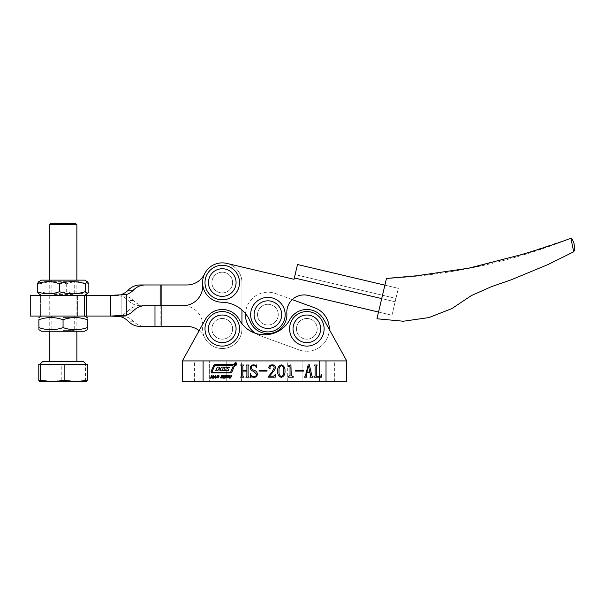 <?xml version="1.0" encoding="UTF-8"?>
<svg xmlns="http://www.w3.org/2000/svg" width="605" height="605" viewBox="0 0 605 605"><rect width="100%" height="100%" fill="white"/><g stroke="black" fill="none" stroke-linecap="round" stroke-linejoin="round"><path stroke-width="0.45" stroke-dasharray="3.02 2.27" d="M234.407 364.006A1.255 1.255 0 0 0 235.67 365.269A1.255 1.255 0 0 0 236.926 364.006A1.255 1.255 0 0 0 235.67 362.75A1.255 1.255 0 0 0 234.407 364.006M236.752 364.006A1.081 1.081 0 0 0 235.67 362.932A1.081 1.081 0 0 0 234.589 364.006A1.081 1.081 0 0 0 235.67 365.087A1.081 1.081 0 0 0 236.752 364.006M228.629 369.837A0.718 0.718 0 0 0 228.395 369.307L226.951 367.56L229.295 367.56L229.59 367.084L225.884 367.084A2.518 2.518 0 0 0 224.349 367.606A0.718 0.718 0 0 0 224.304 368.71L225.673 370.381L222.315 370.381L223.495 367.061L221.445 367.061L220.681 368.543L219.018 368.543L219.396 367.061L217.339 367.061L215.713 370.782L217.762 370.782L218.647 369.035L220.485 369.216L219.812 370.782L227.041 370.782A2.518 2.518 0 0 0 228.259 370.472A0.718 0.718 0 0 0 228.629 369.837M233.25 366.131L232.917 365.632L215.168 365.632A0.718 0.718 0 0 0 214.51 366.07L212.113 371.697L212.438 372.204L229.953 372.204A1.081 1.081 0 0 0 230.944 371.546L233.25 366.131M234.468 365.738A1.081 1.081 0 0 0 233.386 364.664L214.987 364.664A1.437 1.437 0 0 0 213.663 365.533L211.16 371.417A1.081 1.081 0 0 0 212.151 372.922L230.316 372.922A1.8 1.8 0 0 0 231.972 371.825L234.377 366.161A1.081 1.081 0 0 0 234.468 365.738M296.48 328.833A10.361 10.361 0 0 0 306.841 339.193A10.361 10.361 0 0 0 317.202 328.833A10.361 10.361 0 0 0 306.841 318.472A10.361 10.361 0 0 0 296.48 328.833A10.361 10.361 0 0 0 306.841 339.193A10.361 10.361 0 0 0 317.202 328.833A10.361 10.361 0 0 0 306.841 318.472A10.361 10.361 0 0 0 296.48 328.833M211.901 328.833A10.361 10.361 0 0 0 222.262 339.193A10.361 10.361 0 0 0 232.623 328.833A10.361 10.361 0 0 0 222.262 318.472A10.361 10.361 0 0 0 211.901 328.833A10.361 10.361 0 0 0 222.262 339.193A10.361 10.361 0 0 0 232.623 328.833A10.361 10.361 0 0 0 222.262 318.472A10.361 10.361 0 0 0 211.901 328.833M205.345 319.455L182.362 360.928L346.741 360.928L323.758 319.455A19.337 19.337 0 0 0 289.803 319.682A28.662 28.662 0 0 1 239.3 319.682A19.337 19.337 0 0 0 205.345 319.455M346.741 381.649L346.741 360.928L182.362 360.928L182.362 381.649L346.741 381.649M182.362 381.649L182.362 360.928M209.64 381.649L226.217 381.649L209.64 381.649L209.64 360.928L194.447 360.928L226.217 360.928L209.64 360.928L209.64 381.649M226.217 381.649L241.41 381.649L226.217 381.649L226.217 360.928L241.41 360.928L226.217 360.928L226.217 381.649M302.886 381.649L319.463 381.649L302.886 381.649L302.886 360.928L287.693 360.928L319.463 360.928L302.886 360.928L302.886 381.649M319.463 381.649L334.656 381.649L319.463 381.649L319.463 360.928L334.656 360.928L319.463 360.928L319.463 381.649M248.08 366.078L248.08 376.121L249.094 377.195L245.88 377.195L246.893 376.136L246.893 371.099L242.832 371.099L242.832 376.136L243.845 377.195L240.631 377.195L241.645 376.121L241.645 366.078L240.631 365.012L243.845 365.012L242.832 366.078L242.832 370.593L246.893 370.593L246.893 366.078L245.88 365.012L249.094 365.012L248.08 366.078M256.369 374.071L253.608 371.349C251.65 370.842 250.538 369.678 250.281 367.848C250.591 365.896 251.748 364.891 253.752 364.838L256.066 365.352L256.792 364.838L256.694 367.885C256.21 366.32 255.197 365.473 253.639 365.352C252.141 365.39 251.362 366.176 251.294 367.704C251.688 369.08 252.671 369.957 254.236 370.351C256.112 370.956 257.163 372.196 257.382 374.071C257.185 376.181 256.021 377.278 253.903 377.361L251.627 376.854L250.704 377.361L250.107 373.784L250.538 373.64C250.916 375.584 252.058 376.65 253.949 376.854C255.605 376.718 256.414 375.788 256.369 374.071M267.032 371.099L259.076 371.099L259.076 370.593L267.032 370.593L267.032 371.099M271.91 372.264L274.133 367.984C274.171 366.358 273.407 365.473 271.834 365.352L269.747 366.948L270.246 368.203L269.58 368.899L268.718 367.855C268.968 365.927 270.095 364.928 272.106 364.838C274.163 364.83 275.298 365.828 275.487 367.84L273.846 371.198L269.399 376.174L273.596 376.174L275.661 374.147L275.23 377.195L268.552 377.195L268.552 376.31L271.91 372.264M284.963 371.062C285.257 374.245 284.055 376.348 281.363 377.361C278.618 376.37 277.392 374.276 277.687 371.062C277.423 367.885 278.648 365.806 281.363 364.838C284.055 365.821 285.257 367.901 284.963 371.062M281.363 376.854C283.223 375.584 283.972 373.656 283.609 371.062C283.972 368.475 283.223 366.57 281.363 365.352C279.51 366.615 278.739 368.521 279.041 371.062C278.716 373.64 279.487 375.576 281.363 376.854M290.929 364.838L291.224 375.554L293.259 376.688L293.259 377.195L288.01 377.195L288.01 376.688L290.045 375.569L290.045 367.159L289.319 366.532L288.01 366.532L288.01 366.025L290.929 364.838M303.581 371.099L295.626 371.099L295.626 370.593L303.581 370.593L303.581 371.099M310.713 375.826L309.949 372.627L306.788 372.627L306.107 375.372L306.962 377.195L304.421 377.195L305.427 375.902L308.142 365.027L309.276 364.671L311.983 376.03L313.057 376.688L313.057 377.195L309.926 377.195L310.713 375.826M309.896 372.113L308.368 366.207L306.909 372.113L309.896 372.113M316.271 366.078L316.271 376.121L316.914 376.688L318.858 376.688C320.348 376.582 321.278 375.796 321.663 374.313L321.384 377.195L314.071 377.195L315.084 376.121L315.084 366.078L314.071 365.012L317.285 365.012L316.271 366.078M210.548 378.17L211.538 375.327L212.045 375.327L211.637 376.491L212.831 376.491L213.232 375.327L213.739 375.327L212.756 378.17L212.249 378.17L212.695 376.885L211.508 376.885L211.062 378.17L210.548 378.17M213.55 378.17L213.058 378.17L215.584 375.297L215.698 378.17L215.206 378.17L215.161 377.338L214.178 377.338L213.55 378.17M214.442 376.945L215.168 376.945L215.161 375.909L214.442 376.945M216.461 377.838L217.225 375.644L218.957 375.644L218.987 376.741L218.193 377.838L216.461 377.838M218.481 376.741L218.503 375.917L217.49 375.917L216.915 377.573L217.929 377.573L218.481 376.741M221.082 376.514L221.498 375.539L223.026 375.569L223.071 376.166L222.201 375.697L221.574 376.045L222.685 376.923L222.285 377.951L220.598 377.906L220.613 377.225L221.498 377.822L222.224 377.437L221.082 376.514M222.897 378.17L223.88 375.327L224.387 375.327L223.979 376.491L225.173 376.491L225.574 375.327L226.081 375.327L225.098 378.17L224.591 378.17L225.037 376.885L223.85 376.885L223.404 378.17L222.897 378.17M226.111 377.838L226.088 376.741L226.867 375.644L228.599 375.644L228.637 376.741L227.843 377.838L226.111 377.838M228.13 376.741L228.153 375.917L227.132 375.917L226.565 377.573L227.578 377.573L228.13 376.741M228.932 377.323L229.62 375.327L230.127 375.327L229.439 377.308L229.847 377.822L230.634 377.308L231.314 375.327L231.821 375.327L230.671 377.936L229.718 378.208L228.932 377.323M235.587 363.348L235.693 363.93L235.587 363.348M235.723 363.302L236.184 364.671L235.685 363.983L235.269 364.671L235.277 363.302L235.723 363.302M277.642 318.185A10.361 10.361 0 0 1 264.355 324.371A10.361 10.361 0 0 1 258.169 311.091A10.361 10.361 0 0 1 271.456 304.905A10.361 10.361 0 0 1 277.642 318.185A10.361 10.361 0 0 1 264.355 324.371A10.361 10.361 0 0 1 258.169 311.091A10.361 10.361 0 0 1 271.456 304.905A10.361 10.361 0 0 1 277.642 318.185M316.574 332.379A10.361 10.361 0 0 1 303.294 338.566A10.361 10.361 0 0 1 297.108 325.286A10.361 10.361 0 0 1 310.388 319.1A10.361 10.361 0 0 1 316.574 332.379A10.361 10.361 0 0 1 303.294 338.566A10.361 10.361 0 0 1 297.108 325.286A10.361 10.361 0 0 1 310.388 319.1A10.361 10.361 0 0 1 316.574 332.379M329.279 329.423A22.445 22.445 0 0 1 299.15 349.924L260.218 335.73A22.445 22.445 0 0 1 246.817 306.954A22.445 22.445 0 0 1 275.593 293.554L314.532 307.741A22.445 22.445 0 0 1 327.933 336.524A22.445 22.445 0 0 1 299.15 349.924L260.218 335.73A22.445 22.445 0 0 1 255.408 333.287M378.526 312.051L391.972 315.228L378.526 312.051L384.886 285.159L378.526 312.051L391.972 315.228L395.148 301.782L391.972 315.228L308.058 295.391L391.972 315.228L398.324 288.343L391.972 315.228L308.058 295.391A17.265 17.265 0 0 0 286.853 313.36A17.265 17.265 0 0 1 308.058 295.391A17.265 17.265 0 0 0 286.853 313.36A18.997 18.997 0 0 1 263.538 333.121A18.997 18.997 0 0 0 286.853 313.36A18.997 18.997 0 0 1 250.281 321.724A18.997 18.997 0 0 0 263.538 333.121A18.997 18.997 0 0 1 250.281 321.724A31.082 31.082 0 0 0 245.479 313.609A22.445 22.445 0 0 1 275.593 293.554L292.245 299.619M376.938 318.774L386.474 278.444C450.211 275.313 511.686 261.927 570.901 238.272L573.699 251.801M384.886 285.159L398.324 288.343L384.886 285.159L398.324 288.343L395.148 301.782L398.324 288.343L297.501 264.506L294.007 279.291L294.325 277.945L294.007 279.291L226.792 263.402A19.685 19.685 0 0 0 203.106 278.028A19.685 19.685 0 0 0 217.732 301.713A19.685 19.685 0 0 1 203.106 278.028A19.685 19.685 0 0 1 226.792 263.402L294.007 279.291M270.291 304.557A10.361 10.361 0 0 0 257.821 312.256A10.361 10.361 0 0 0 265.519 324.719A10.361 10.361 0 0 1 257.821 312.256A10.361 10.361 0 0 1 270.291 304.557A10.361 10.361 0 0 0 257.821 312.256A10.361 10.361 0 0 0 265.519 324.719A10.361 10.361 0 0 0 277.99 317.02A10.361 10.361 0 0 0 270.291 304.557A10.361 10.361 0 0 0 257.821 312.256A10.361 10.361 0 0 0 265.519 324.719A10.361 10.361 0 0 0 277.99 317.02A10.361 10.361 0 0 0 270.291 304.557A10.361 10.361 0 0 1 277.99 317.02A10.361 10.361 0 0 1 265.519 324.719A10.361 10.361 0 0 0 277.99 317.02A10.361 10.361 0 0 0 270.291 304.557M224.644 272.477A10.361 10.361 0 0 0 212.181 280.175A10.361 10.361 0 0 0 219.88 292.638A10.361 10.361 0 0 1 212.181 280.175A10.361 10.361 0 0 1 224.644 272.477A10.361 10.361 0 0 0 212.181 280.175A10.361 10.361 0 0 0 219.88 292.638A10.361 10.361 0 0 0 232.343 284.94A10.361 10.361 0 0 0 224.644 272.477A10.361 10.361 0 0 0 212.181 280.175A10.361 10.361 0 0 0 219.88 292.638A10.361 10.361 0 0 0 232.343 284.94A10.361 10.361 0 0 0 224.644 272.477A10.361 10.361 0 0 1 232.343 284.94A10.361 10.361 0 0 1 219.88 292.638A10.361 10.361 0 0 0 232.343 284.94A10.361 10.361 0 0 0 224.644 272.477M241.947 309.957L241.947 282.558L241.947 309.957A31.082 31.082 0 0 0 221.944 302.235A19.685 19.685 0 0 1 217.732 301.713A19.685 19.685 0 0 0 221.944 302.235A19.685 19.685 0 0 1 203.106 278.028A19.685 19.685 0 0 1 226.792 263.402M294.325 277.945L395.148 301.782L294.325 277.945L395.148 301.782L395.942 298.424L395.148 301.782L381.702 298.605M221.944 302.235A31.082 31.082 0 0 1 250.281 321.724A31.082 31.082 0 0 0 221.944 302.235M395.942 298.424L295.119 274.587L395.942 298.424M306.841 342.649A13.817 13.817 0 0 0 320.658 328.833A13.817 13.817 0 0 0 306.841 315.016A13.817 13.817 0 0 1 320.658 328.833A13.817 13.817 0 0 1 306.841 342.649A13.817 13.817 0 0 1 293.024 328.833A13.817 13.817 0 0 1 306.841 315.016A13.817 13.817 0 0 0 293.024 328.833A13.817 13.817 0 0 0 306.841 342.649A13.817 13.817 0 0 1 293.024 328.833A13.817 13.817 0 0 1 306.841 315.016M306.841 311.567A17.265 17.265 0 0 1 324.106 328.833A17.265 17.265 0 0 1 306.841 346.098A17.265 17.265 0 0 1 289.576 328.833A17.265 17.265 0 0 1 306.841 311.567M306.841 318.472A10.361 10.361 0 0 1 317.202 328.833A10.361 10.361 0 0 1 306.841 339.193A10.361 10.361 0 0 1 296.48 328.833A10.361 10.361 0 0 1 306.841 318.472A10.361 10.361 0 0 1 317.202 328.833A10.361 10.361 0 0 1 306.841 339.193A10.361 10.361 0 0 1 296.48 328.833A10.361 10.361 0 0 1 306.841 318.472A10.361 10.361 0 0 1 317.202 328.833A10.361 10.361 0 0 1 306.841 339.193A10.361 10.361 0 0 1 296.48 328.833A10.361 10.361 0 0 1 306.841 318.472M222.262 318.472A10.361 10.361 0 0 0 211.901 328.833A10.361 10.361 0 0 0 222.262 339.193A10.361 10.361 0 0 0 232.623 328.833A10.361 10.361 0 0 0 222.262 318.472A10.361 10.361 0 0 0 211.901 328.833A10.361 10.361 0 0 0 222.262 339.193A10.361 10.361 0 0 0 232.623 328.833A10.361 10.361 0 0 0 222.262 318.472A10.361 10.361 0 0 1 232.623 328.833A10.361 10.361 0 0 1 222.262 339.193A10.361 10.361 0 0 1 211.901 328.833A10.361 10.361 0 0 1 222.262 318.472A10.361 10.361 0 0 1 232.623 328.833A10.361 10.361 0 0 1 222.262 339.193A10.361 10.361 0 0 1 211.901 328.833A10.361 10.361 0 0 1 222.262 318.472A10.361 10.361 0 0 1 232.623 328.833A10.361 10.361 0 0 1 222.262 339.193A10.361 10.361 0 0 1 211.901 328.833A10.361 10.361 0 0 1 222.262 318.472A10.361 10.361 0 0 1 232.623 328.833A10.361 10.361 0 0 1 222.262 339.193A10.361 10.361 0 0 1 211.901 328.833A10.361 10.361 0 0 1 222.262 318.472A10.361 10.361 0 0 1 232.623 328.833A10.361 10.361 0 0 1 222.262 339.193A10.361 10.361 0 0 1 211.901 328.833A10.361 10.361 0 0 1 222.262 318.472M222.262 272.197A10.361 10.361 0 0 0 211.901 282.558A10.361 10.361 0 0 0 222.262 292.918A10.361 10.361 0 0 0 232.623 282.558A10.361 10.361 0 0 0 222.262 272.197A10.361 10.361 0 0 0 211.901 282.558A10.361 10.361 0 0 0 222.262 292.918A10.361 10.361 0 0 0 232.623 282.558A10.361 10.361 0 0 0 222.262 272.197A10.361 10.361 0 0 1 232.623 282.558A10.361 10.361 0 0 1 222.262 292.918A10.361 10.361 0 0 1 211.901 282.558A10.361 10.361 0 0 1 222.262 272.197A10.361 10.361 0 0 1 232.623 282.558A10.361 10.361 0 0 1 222.262 292.918A10.361 10.361 0 0 1 211.901 282.558A10.361 10.361 0 0 1 222.262 272.197A10.361 10.361 0 0 1 232.623 282.558A10.361 10.361 0 0 1 222.262 292.918A10.361 10.361 0 0 1 211.901 282.558A10.361 10.361 0 0 1 222.262 272.197A10.361 10.361 0 0 1 232.623 282.558A10.361 10.361 0 0 1 222.262 292.918A10.361 10.361 0 0 1 211.901 282.558A10.361 10.361 0 0 1 222.262 272.197A10.361 10.361 0 0 1 232.623 282.558A10.361 10.361 0 0 1 222.262 292.918A10.361 10.361 0 0 1 211.901 282.558A10.361 10.361 0 0 1 222.262 272.197M199.121 330.685A19.685 19.685 0 0 1 204.573 337.469A19.685 19.685 0 0 0 241.947 328.833L241.947 282.558A19.685 19.685 0 0 0 222.262 262.873A19.685 19.685 0 0 0 202.652 284.282A19.685 19.685 0 0 1 183.043 305.691L161.89 305.691L161.89 326.413L145.238 326.413A20.721 17.946 90 0 1 133.365 321.232A20.721 17.946 -90 0 0 126.309 316.816L110.768 316.052L110.768 295.331L110.768 316.052L86.545 316.052L110.768 316.052L86.545 316.052L86.545 295.331L110.768 295.331L110.768 316.052L121.129 315.296A20.721 17.946 90 0 0 128.184 310.872A20.721 17.946 -90 0 1 140.057 305.691L183.043 305.691L161.89 305.691L161.89 284.97L140.057 284.97M121.129 315.56L121.129 296.095L126.309 296.095A20.721 17.946 90 0 1 133.365 300.511A20.721 17.946 -90 0 0 145.238 305.691L154.986 305.691L154.986 284.97L160.166 284.97M84.307 316.052L84.307 295.331L30.25 295.331L40.611 295.331L40.611 316.052L86.545 316.052L30.25 316.052L40.611 316.052L40.611 295.331L110.768 295.331L121.129 296.095A20.721 17.946 90 0 1 128.184 300.511A20.721 17.946 -90 0 0 140.057 305.691L145.238 305.691M160.166 305.691L160.166 326.413L154.986 326.413M145.238 326.413L140.057 326.413M84.307 295.331L110.768 295.331L126.309 296.095L126.309 316.816L121.129 316.816M161.89 284.97L186.885 284.97A19.685 19.685 0 0 0 204.573 273.921A19.685 19.685 0 0 1 241.947 282.558L241.947 328.833A19.685 19.685 0 0 1 222.262 348.518A19.685 19.685 0 0 1 202.652 327.108A19.685 19.685 0 0 0 183.043 305.691A19.685 19.685 0 0 1 202.652 327.108A19.685 19.685 0 0 0 222.262 348.518A19.685 19.685 0 0 0 241.947 328.833A19.685 19.685 0 0 1 204.573 337.469A19.685 19.685 0 0 0 186.885 326.413L161.89 326.413M204.573 273.921A19.685 19.685 0 0 1 241.947 282.558A19.685 19.685 0 0 0 222.262 262.873M30.25 295.331L86.545 295.331L86.545 316.052L86.545 295.331M30.25 316.052L86.545 316.052M121.129 294.575L121.129 315.296L126.309 315.296M222.262 342.649A13.817 13.817 0 0 0 236.079 328.833A13.817 13.817 0 0 0 222.262 315.016A13.817 13.817 0 0 1 236.079 328.833A13.817 13.817 0 0 1 222.262 342.649A13.817 13.817 0 0 1 208.445 328.833A13.817 13.817 0 0 1 222.262 315.016A13.817 13.817 0 0 0 208.445 328.833A13.817 13.817 0 0 0 222.262 342.649A13.817 13.817 0 0 1 208.445 328.833A13.817 13.817 0 0 1 222.262 315.016M222.262 311.567A17.265 17.265 0 0 1 239.527 328.833A17.265 17.265 0 0 1 222.262 346.098A17.265 17.265 0 0 1 204.997 328.833A17.265 17.265 0 0 1 222.262 311.567M262.215 327.229A13.817 13.817 0 0 0 280.493 320.325A13.817 13.817 0 0 0 273.596 302.054A13.817 13.817 0 0 1 280.493 320.325A13.817 13.817 0 0 1 262.215 327.229A13.817 13.817 0 0 1 255.318 308.951A13.817 13.817 0 0 1 273.596 302.054A13.817 13.817 0 0 0 255.318 308.951A13.817 13.817 0 0 0 262.215 327.229A13.817 13.817 0 0 1 255.318 308.951A13.817 13.817 0 0 1 273.596 302.054M275.018 298.908A17.265 17.265 0 0 1 283.639 321.747A17.265 17.265 0 0 1 260.793 330.375A17.265 17.265 0 0 1 252.172 307.529A17.265 17.265 0 0 1 275.018 298.908M272.174 305.2A10.361 10.361 0 0 1 277.347 318.903A10.361 10.361 0 0 1 263.636 324.083A10.361 10.361 0 0 1 258.464 310.373A10.361 10.361 0 0 1 272.174 305.2A10.361 10.361 0 0 1 277.347 318.903A10.361 10.361 0 0 1 263.636 324.083A10.361 10.361 0 0 1 258.464 310.373A10.361 10.361 0 0 1 272.174 305.2A10.361 10.361 0 0 1 277.347 318.903A10.361 10.361 0 0 1 263.636 324.083A10.361 10.361 0 0 1 258.464 310.373A10.361 10.361 0 0 1 272.174 305.2M222.262 296.367A13.817 13.817 0 0 0 236.079 282.558A13.817 13.817 0 0 0 222.262 268.741A13.817 13.817 0 0 1 236.079 282.558A13.817 13.817 0 0 1 222.262 296.367A13.817 13.817 0 0 1 208.445 282.558A13.817 13.817 0 0 1 222.262 268.741A13.817 13.817 0 0 0 208.445 282.558A13.817 13.817 0 0 0 222.262 296.367A13.817 13.817 0 0 1 208.445 282.558A13.817 13.817 0 0 1 222.262 268.741M222.262 265.293A17.265 17.265 0 0 1 239.527 282.558A17.265 17.265 0 0 1 222.262 299.823A17.265 17.265 0 0 1 204.997 282.558A17.265 17.265 0 0 1 222.262 265.293M75.489 223.328L50.623 223.328M49.247 224.712L76.873 224.712M69.151 361.465L49.247 361.465L69.151 361.465M42.751 361.465L83.361 361.465M52.885 364.233L86.129 364.233L52.885 364.233M87.324 364.233L85.517 364.233L85.517 380.348L86.523 381.649M85.517 364.233L61.249 364.233L61.249 380.348L73.379 381.672L85.517 380.348M38.788 380.348L50.018 381.672L61.249 380.348M61.249 364.233L38.788 364.233M86.47 381.672L39.643 381.672M73.152 295.331L50.344 295.331L73.152 295.331M54.17 294.454L74.256 294.454L54.17 294.454M53.474 280.138L75.133 280.138L53.474 280.138M71.942 281.658L51.864 281.658L71.942 281.658M45.927 295.331L84.639 295.331L45.927 295.331M38.675 293.72L40.898 291.678C49.474 294.514 58.065 294.514 66.686 291.678C74.09 294.514 81.478 294.514 88.837 291.678M84.639 280.138L41.473 280.138M88.837 283.79C81.478 280.954 74.09 280.954 66.686 283.79C58.11 280.962 49.519 280.962 40.898 283.79L38.675 281.756M66.686 283.79L66.686 291.678M40.898 283.79L40.898 291.678M84.639 331.253L41.473 331.253M63.056 330.375L74.256 330.375L63.056 330.375M63.056 316.052L84.639 316.052L63.056 316.052M63.056 317.572L74.256 317.572L63.056 317.572M38.886 327.592C38.886 330.428 38.886 330.428 38.886 327.592C46.918 330.428 54.979 330.428 63.056 327.592C71.095 330.428 79.149 330.428 87.233 327.592C87.233 330.428 87.233 330.428 87.233 327.592L87.233 319.712C87.233 316.876 87.233 316.876 87.233 319.712C79.194 316.876 71.14 316.876 63.056 319.712C55.017 316.876 46.963 316.876 38.886 319.712L38.886 327.592M63.056 319.712L63.056 327.592M77.599 316.052L77.599 295.331L77.599 316.052M133.365 321.232L128.184 321.232M133.365 300.511L128.184 300.511M133.365 310.872L128.184 310.872M194.447 381.649L194.447 360.928M241.41 381.649L241.41 360.928M287.693 381.649L287.693 360.928M334.656 381.649L334.656 360.928M571.226 238.257L521.639 254.561L480.499 265.565M471.408 267.69L469.677 268.015M468.663 268.204L468.043 268.317M402.643 277.166L397.107 277.642M548.017 264.551L549.688 263.78M561.811 257.927L563.452 257.11M570.046 253.722L571.128 253.162M49.247 280.138L49.247 331.253M76.873 280.138L76.873 331.253M75.133 280.138L74.256 281.658L74.256 294.454L75.776 295.331M50.986 280.138L51.864 281.658L51.864 294.454L50.344 295.331M75.133 316.052L74.256 317.572L74.256 330.375L75.776 331.253M50.986 316.052L51.864 317.572L51.864 330.375L50.344 331.253"/><path stroke-width="0.91" d="M234.407 364.006A1.255 1.255 0 0 0 235.67 365.269A1.255 1.255 0 0 0 236.926 364.006A1.255 1.255 0 0 0 235.67 362.75A1.255 1.255 0 0 0 234.407 364.006M236.752 364.006A1.081 1.081 0 0 0 235.67 362.932A1.081 1.081 0 0 0 234.589 364.006A1.081 1.081 0 0 0 235.67 365.087A1.081 1.081 0 0 0 236.752 364.006M228.629 369.837A0.718 0.718 0 0 0 228.395 369.307L226.951 367.56L229.295 367.56L229.59 367.084L225.884 367.084A2.518 2.518 0 0 0 224.349 367.606A0.718 0.718 0 0 0 224.304 368.71L225.673 370.381L222.315 370.381L223.495 367.061L221.445 367.061L220.681 368.543L219.018 368.543L219.396 367.061L217.339 367.061L215.713 370.782L217.762 370.782L218.647 369.035L220.485 369.216L219.812 370.782L227.041 370.782A2.518 2.518 0 0 0 228.259 370.472A0.718 0.718 0 0 0 228.629 369.837M233.25 366.131L232.917 365.632L215.168 365.632A0.718 0.718 0 0 0 214.51 366.07L212.113 371.697L212.438 372.204L229.953 372.204A1.081 1.081 0 0 0 230.944 371.546L233.25 366.131M234.468 365.738A1.081 1.081 0 0 0 233.386 364.664L214.987 364.664A1.437 1.437 0 0 0 213.663 365.533L211.16 371.417A1.081 1.081 0 0 0 212.151 372.922L230.316 372.922A1.8 1.8 0 0 0 231.972 371.825L234.377 366.161A1.081 1.081 0 0 0 234.468 365.738M226.111 377.838L226.088 376.741L226.867 375.644L228.599 375.644L228.637 376.741L227.843 377.838L226.111 377.838M221.082 376.514L221.498 375.539L223.026 375.569L223.071 376.166L222.201 375.697L221.574 376.045L222.685 376.923L222.285 377.951L220.598 377.906L220.613 377.225L221.498 377.822L222.224 377.437L221.082 376.514M213.55 378.17L213.058 378.17L215.584 375.297L215.698 378.17L215.206 378.17L215.161 377.338L214.178 377.338L213.55 378.17M316.271 366.078L316.271 376.121L316.914 376.688L318.858 376.688C320.348 376.582 321.278 375.796 321.663 374.313L321.384 377.195L314.071 377.195L315.084 376.121L315.084 366.078L314.071 365.012L317.285 365.012L316.271 366.078M303.581 371.099L295.626 371.099L295.626 370.593L303.581 370.593L303.581 371.099M284.963 371.062C285.257 374.245 284.055 376.348 281.363 377.361C278.618 376.37 277.392 374.276 277.687 371.062C277.423 367.885 278.648 365.806 281.363 364.838C284.055 365.821 285.257 367.901 284.963 371.062M267.032 371.099L259.076 371.099L259.076 370.593L267.032 370.593L267.032 371.099M248.08 366.078L248.08 376.121L249.094 377.195L245.88 377.195L246.893 376.136L246.893 371.099L242.832 371.099L242.832 376.136L243.845 377.195L240.631 377.195L241.645 376.121L241.645 366.078L240.631 365.012L243.845 365.012L242.832 366.078L242.832 370.593L246.893 370.593L246.893 366.078L245.88 365.012L249.094 365.012L248.08 366.078M346.741 381.649L346.741 360.928L182.362 360.928L205.345 319.455A19.337 19.337 0 0 1 239.3 319.682A28.662 28.662 0 0 0 289.803 319.682A19.337 19.337 0 0 1 323.758 319.455L346.741 360.928L346.741 381.649L182.362 381.649L182.362 360.928M256.369 374.071L253.608 371.349C251.65 370.842 250.538 369.678 250.281 367.848C250.591 365.896 251.748 364.891 253.752 364.838L256.066 365.352L256.792 364.838L256.694 367.885C256.21 366.32 255.197 365.473 253.639 365.352C252.141 365.39 251.362 366.176 251.294 367.704C251.688 369.08 252.671 369.957 254.236 370.351C256.112 370.956 257.163 372.196 257.382 374.071C257.185 376.181 256.021 377.278 253.903 377.361L251.627 376.854L250.704 377.361L250.107 373.784L250.538 373.64C250.916 375.584 252.058 376.65 253.949 376.854C255.605 376.718 256.414 375.788 256.369 374.071M271.91 372.264L274.133 367.984C274.171 366.358 273.407 365.473 271.834 365.352L269.747 366.948L270.246 368.203L269.58 368.899L268.718 367.855C268.968 365.927 270.095 364.928 272.106 364.838C274.163 364.83 275.298 365.828 275.487 367.84L273.846 371.198L269.399 376.174L273.596 376.174L275.661 374.147L275.23 377.195L268.552 377.195L268.552 376.31L271.91 372.264M290.929 364.838L291.224 375.554L293.259 376.688L293.259 377.195L288.01 377.195L288.01 376.688L290.045 375.569L290.045 367.159L289.319 366.532L288.01 366.532L288.01 366.025L290.929 364.838M310.713 375.826L309.949 372.627L306.788 372.627L306.107 375.372L306.962 377.195L304.421 377.195L305.427 375.902L308.142 365.027L309.276 364.671L311.983 376.03L313.057 376.688L313.057 377.195L309.926 377.195L310.713 375.826M210.548 378.17L211.538 375.327L212.045 375.327L211.637 376.491L212.831 376.491L213.232 375.327L213.739 375.327L212.756 378.17L212.249 378.17L212.695 376.885L211.508 376.885L211.062 378.17L210.548 378.17M216.461 377.838L217.225 375.644L218.957 375.644L218.987 376.741L218.193 377.838L216.461 377.838M222.897 378.17L223.88 375.327L224.387 375.327L223.979 376.491L225.173 376.491L225.574 375.327L226.081 375.327L225.098 378.17L224.591 378.17L225.037 376.885L223.85 376.885L223.404 378.17L222.897 378.17M228.932 377.323L229.62 375.327L230.127 375.327L229.439 377.308L229.847 377.822L230.634 377.308L231.314 375.327L231.821 375.327L230.671 377.936L229.718 378.208L228.932 377.323M283.609 371.062C283.972 368.475 283.223 366.57 281.363 365.352C279.51 366.615 278.739 368.521 279.041 371.062C278.716 373.64 279.487 375.576 281.363 376.854C283.223 375.584 283.972 373.656 283.609 371.062M309.896 372.113L308.368 366.207L306.909 372.113L309.896 372.113M215.168 376.945L215.161 375.909L214.442 376.945L215.168 376.945M218.503 375.917L217.49 375.917L216.915 377.573L217.929 377.573L218.503 375.917M228.153 375.917L227.132 375.917L226.565 377.573L227.578 377.573L228.153 375.917M235.693 363.348L235.519 363.93L235.693 363.348M235.277 363.302L236.184 364.671L235.685 363.983L235.269 364.671L235.277 363.302M292.245 299.619L314.532 307.741A22.445 22.445 0 0 1 329.279 329.423M255.408 333.287A22.445 22.445 0 0 1 245.479 313.609A31.082 31.082 0 0 0 241.947 309.957L241.947 323.743L241.947 309.957M376.938 318.774L403.369 321.232L428.816 317.595L451.776 308.648L471.393 295.58L491.389 286.679L511.248 279.805L548.017 264.551L573.699 251.801L570.901 238.272C556.418 243.702 539.947 249.147 521.48 254.614L468.542 268.227L416.754 275.774L386.474 278.444L376.938 318.774M378.526 312.051L308.058 295.391A17.265 17.265 0 0 0 286.853 313.36A18.997 18.997 0 0 1 250.281 321.724A31.082 31.082 0 0 0 221.944 302.235A19.685 19.685 0 0 1 203.106 278.028A19.685 19.685 0 0 1 226.792 263.402L294.007 279.291L297.501 264.506L384.886 285.159M226.792 263.402L294.007 279.291M306.841 311.567A17.265 17.265 0 0 1 324.106 328.833A17.265 17.265 0 0 1 306.841 346.098A17.265 17.265 0 0 1 289.576 328.833A17.265 17.265 0 0 1 306.841 311.567A17.265 17.265 0 0 0 289.576 328.833A17.265 17.265 0 0 0 306.841 346.098M222.262 262.873A19.685 19.685 0 0 0 202.652 284.282A19.685 19.685 0 0 1 183.043 305.691L161.89 305.691L161.89 284.97L145.238 284.97A20.721 17.946 90 0 0 133.365 290.15A20.721 17.946 -90 0 1 126.309 294.575L110.768 295.331L126.309 294.575L126.309 315.296A20.721 17.946 90 0 0 133.365 310.872A20.721 17.946 -90 0 1 145.238 305.691L161.89 305.691L161.89 326.413L140.057 326.413A20.721 17.946 90 0 1 128.184 321.232A20.721 17.946 -90 0 0 121.129 316.816L121.129 315.56M30.25 295.331L30.25 316.052L30.25 295.331L110.768 295.331L110.768 316.052L121.129 316.816M161.89 326.413L186.885 326.413A19.685 19.685 0 0 1 199.121 330.685M145.238 305.691L154.986 305.691L154.986 326.413M145.238 284.97L140.057 284.97A20.721 17.946 90 0 0 128.184 290.15A20.721 17.946 -90 0 1 121.129 294.575M30.25 316.052L110.768 316.052L126.309 315.296M161.89 284.97L186.885 284.97A19.685 19.685 0 0 0 204.573 273.921M222.262 311.567A17.265 17.265 0 0 1 239.527 328.833A17.265 17.265 0 0 1 222.262 346.098A17.265 17.265 0 0 1 204.997 328.833A17.265 17.265 0 0 1 222.262 311.567A17.265 17.265 0 0 0 204.997 328.833A17.265 17.265 0 0 0 222.262 346.098M275.018 298.908A17.265 17.265 0 0 1 283.639 321.747A17.265 17.265 0 0 1 260.793 330.375A17.265 17.265 0 0 1 252.172 307.529A17.265 17.265 0 0 1 275.018 298.908A17.265 17.265 0 0 0 252.172 307.529A17.265 17.265 0 0 0 260.793 330.375M222.262 265.293A17.265 17.265 0 0 1 239.527 282.558A17.265 17.265 0 0 1 222.262 299.823A17.265 17.265 0 0 1 204.997 282.558A17.265 17.265 0 0 1 222.262 265.293A17.265 17.265 0 0 0 204.997 282.558A17.265 17.265 0 0 0 222.262 299.823M49.247 224.712L50.623 223.328L75.489 223.328L76.873 224.712L49.247 224.712L49.247 280.138M86.129 364.233L83.361 361.465L42.751 361.465L39.99 364.233M40.603 364.233L87.324 364.233L87.324 380.348L76.094 381.672L64.864 380.348L52.733 381.672L40.603 380.348L39.59 381.649L38.788 380.348L38.788 364.233L40.603 364.233L40.603 380.348M86.417 381.672L87.324 380.348M64.864 364.233L64.864 380.348M39.696 381.672L86.523 381.649M85.214 283.79L87.438 281.756L84.639 280.138L41.473 280.138L38.675 281.756L37.276 283.79C44.679 280.954 52.068 280.954 59.434 283.79C68.002 280.962 76.601 280.962 85.214 283.79L85.214 291.678C76.646 294.514 68.047 294.514 59.434 291.678C52.068 294.514 44.679 294.514 37.276 291.678L38.675 293.72L41.473 295.331M87.438 281.756L88.837 283.79L88.837 291.678L87.438 293.72L85.214 291.678M37.276 283.79L37.276 291.678M59.434 283.79L59.434 291.678M38.886 329.657L41.473 331.253L84.639 331.253L87.233 329.755M38.886 327.592L38.886 319.712C38.886 316.876 38.886 316.876 38.886 319.712C38.886 316.876 38.886 316.876 38.886 319.712C46.918 316.876 54.979 316.876 63.056 319.712L63.056 327.592C55.017 330.428 46.963 330.428 38.886 327.592C38.886 330.428 38.886 330.428 38.886 327.592L38.886 328.326M87.233 318.979L87.233 319.712C87.233 316.876 87.233 316.876 87.233 319.712L87.233 327.592C87.233 330.428 87.233 330.428 87.233 327.592L87.233 328.326M84.639 316.052L87.233 317.648M87.233 327.592C79.194 330.428 71.14 330.428 63.056 327.592M63.056 319.712C71.095 316.876 79.149 316.876 87.233 319.712M203.083 381.649L203.083 360.928M326.019 381.649L326.019 360.928M381.702 298.605L294.325 277.945M306.841 342.649A13.817 13.817 0 0 0 320.658 328.833A13.817 13.817 0 0 0 306.841 315.016A13.817 13.817 0 0 0 293.024 328.833A13.817 13.817 0 0 0 306.841 342.649M160.166 284.97L160.166 305.691M86.545 295.331L86.545 316.052M84.307 295.331L84.307 316.052M133.365 290.15L128.184 290.15M222.262 342.649A13.817 13.817 0 0 0 236.079 328.833A13.817 13.817 0 0 0 222.262 315.016A13.817 13.817 0 0 0 208.445 328.833A13.817 13.817 0 0 0 222.262 342.649M262.215 327.229A13.817 13.817 0 0 0 280.493 320.325A13.817 13.817 0 0 0 273.596 302.054A13.817 13.817 0 0 0 255.318 308.951A13.817 13.817 0 0 0 262.215 327.229M222.262 296.367A13.817 13.817 0 0 0 236.079 282.558A13.817 13.817 0 0 0 222.262 268.741A13.817 13.817 0 0 0 208.445 282.558A13.817 13.817 0 0 0 222.262 296.367M480.499 265.565L471.408 267.69M469.677 268.015L468.663 268.204M468.043 268.317L416.331 275.82L402.643 277.166M397.107 277.642L386.474 278.444M573.699 251.801L574.75 249.752L574.024 243.452C572.421 239.164 571.377 237.432 570.901 238.272L571.007 238.249M49.247 331.253L49.247 361.465M76.873 224.712L76.873 280.138M76.873 331.253L76.873 361.465M84.639 295.331L87.438 293.72M41.473 316.052L38.886 317.549"/></g></svg>
